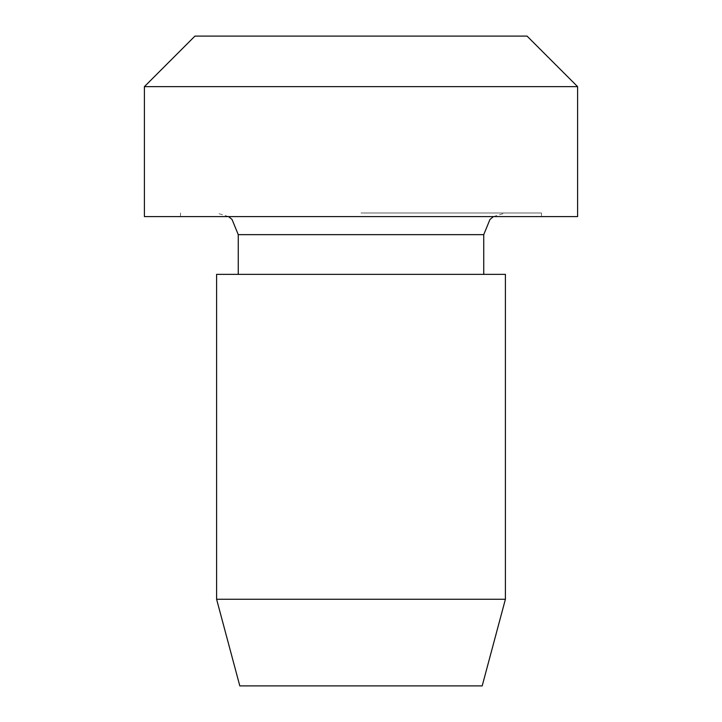 <?xml version="1.0" encoding="UTF-8"?>
<svg xmlns="http://www.w3.org/2000/svg" width="722" height="722" viewBox="0 0 722 722"><rect width="100%" height="100%" fill="white"/><g stroke="black" fill="none" stroke-linecap="round" stroke-linejoin="round"><path stroke-width="0.54" stroke-dasharray="3.61 2.71" d="M239.812 685.9L482.188 685.9M216.6 599.26L505.4 599.26M216.6 274.36L505.4 274.36M361 274.36L483.74 274.36L361 274.36M361 212.99L541.5 212.99L361 212.99M144.4 216.6L577.6 216.6M144.4 86.64L577.6 86.64M194.94 36.1L527.06 36.1M238.26 234.65L483.74 234.65M493.424 216.6L505.4 212.99M228.576 216.6L216.6 212.99M541.5 216.6L541.5 212.99M180.5 216.6L180.5 212.99"/><path stroke-width="1.08" d="M505.4 599.26L482.188 685.9L239.812 685.9L216.6 599.26L216.6 274.36L505.4 274.36L505.4 599.26L216.6 599.26M577.6 216.6L144.4 216.6L144.4 86.64L577.6 86.64L577.6 216.6M577.6 86.64L527.06 36.1L194.94 36.1L144.4 86.64M483.74 274.36L483.74 234.65L238.26 234.65L232.033 219.452L228.576 216.6M238.26 274.36L238.26 234.65M483.74 234.65L489.967 219.452L493.424 216.6"/></g></svg>
